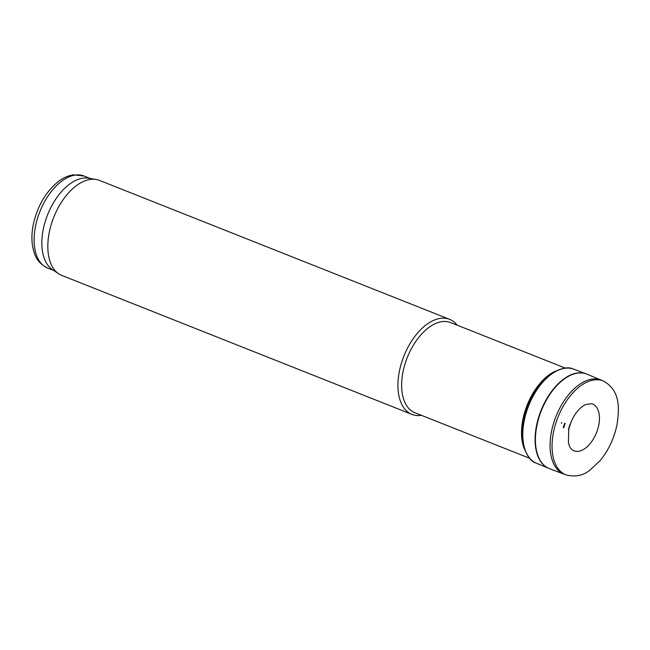 <?xml version="1.0" encoding="UTF-8"?>
<svg xmlns="http://www.w3.org/2000/svg" width="650" height="650" viewBox="0 0 650 650"><rect width="100%" height="100%" fill="white"/><g stroke="black" fill="none" stroke-linecap="round" stroke-linejoin="round"><path stroke-width="0.97" d="M457.169 325.171A51.123 28.941 111.6 0 0 449.629 319.353A51.123 28.941 111.6 0 0 402.577 359.645A51.123 28.941 111.6 0 0 411.913 414.383A51.123 28.941 111.6 0 0 421.395 415.317M449.629 319.353L99.515 180.407A51.123 28.941 111.6 0 0 96.119 179.465A51.123 28.941 111.6 0 0 53.763 217.246A51.123 28.941 111.6 0 0 58.687 273.788A51.123 28.941 111.6 0 0 61.807 275.429L411.913 414.383M58.687 273.788L52.358 269.555A49.506 28.023 -68.4 0 1 47.588 214.793A49.506 28.023 -68.4 0 1 88.611 178.206L96.119 179.465M554.889 371.394A48.49 27.454 111.6 0 0 525.939 408.403A48.49 27.454 111.6 0 0 524.217 448.687M565.305 368.087L450.669 322.595A48.49 27.454 111.6 0 0 406.039 360.815A48.49 27.454 111.6 0 0 414.895 412.734L529.531 458.234M564.346 424.125A41.608 23.554 -68.4 0 1 564.647 423.231L563.282 427.57A41.608 23.554 -68.4 0 1 564.346 424.125M565.337 474.598A50.57 28.633 -68.4 0 1 564.314 474.264L549.648 468.739A50.838 28.787 -68.4 0 1 548.803 468.398A50.838 28.787 -68.4 0 1 540.02 414.213A50.838 28.787 -68.4 0 1 540.028 414.18A50.838 28.787 -68.4 0 1 586.3 373.904A50.838 28.787 -68.4 0 1 587.153 374.238L603.582 381.119C619.58 390.276 619.816 406.534 617.012 424.751C614.096 438.514 608.416 450.531 599.966 460.801L589.696 470.34C583.123 475.573 575.339 477.124 566.329 474.996A50.505 28.592 -68.4 0 1 556.562 420.964A50.505 28.592 -68.4 0 1 556.636 420.745A50.505 28.592 -68.4 0 1 603.582 381.119M548.649 468.325A50.83 28.779 -68.4 0 1 548.494 468.26L536.51 463.271A50.602 28.649 -68.4 0 1 535.535 462.841A50.602 28.649 -68.4 0 1 527.386 409.159A50.602 28.649 -68.4 0 1 527.394 409.142A50.602 28.649 -68.4 0 1 572.837 368.859A50.602 28.649 -68.4 0 1 573.836 369.208L585.983 373.791A50.83 28.779 -68.4 0 1 586.146 373.848M591.874 403.731A25.196 14.267 -68.4 0 1 592.312 403.877A25.196 14.267 -68.4 0 1 596.521 432.648A25.196 14.267 -68.4 0 1 573.731 450.702A25.196 14.267 -68.4 0 1 573.316 450.507C571.317 449.272 570.017 447.736 569.408 445.908L568.417 442.78L568.709 429.691C571.317 419.014 576.095 411.109 583.05 405.974L585.812 404.43L591.874 403.731M568.506 429.634A27.097 15.34 -68.4 0 1 570.034 424.239L568.506 429.634M563.753 427.765A40.511 22.937 -68.4 0 1 565.142 423.337L563.753 427.765M84.159 176.053L73.369 174.834C68.047 175.63 62.912 177.962 57.964 181.813C45.508 192.156 37.278 206.456 33.264 224.713C31.777 232.188 31.525 239.2 32.5 245.732C34.426 254.686 36.059 262.145 47.637 268.068A49.506 28.023 -68.4 0 1 39.845 211.721A49.506 28.023 -68.4 0 1 84.159 176.053L90.317 178.49M561.746 422.484L561.438 423.378A46.792 26.488 -68.4 0 1 561.746 422.484M566.329 474.996L564.314 474.264A50.57 28.633 -68.4 0 1 554.117 421.574A50.57 28.633 -68.4 0 1 554.661 419.965A50.57 28.633 -68.4 0 1 601.616 380.274M548.803 468.398L548.494 468.26A50.83 28.779 -68.4 0 1 539.256 415.382A50.83 28.779 -68.4 0 1 539.711 414.05A50.83 28.779 -68.4 0 1 585.983 373.791L586.3 373.904M47.637 268.068L53.796 270.514M535.535 462.841C531.001 461.622 526.979 456.064 523.469 446.16C520.812 435.012 521.844 422.516 526.565 408.679C532.577 392.275 541.296 380.274 552.703 372.661C561.722 367.949 568.433 366.681 572.837 368.859"/></g></svg>
